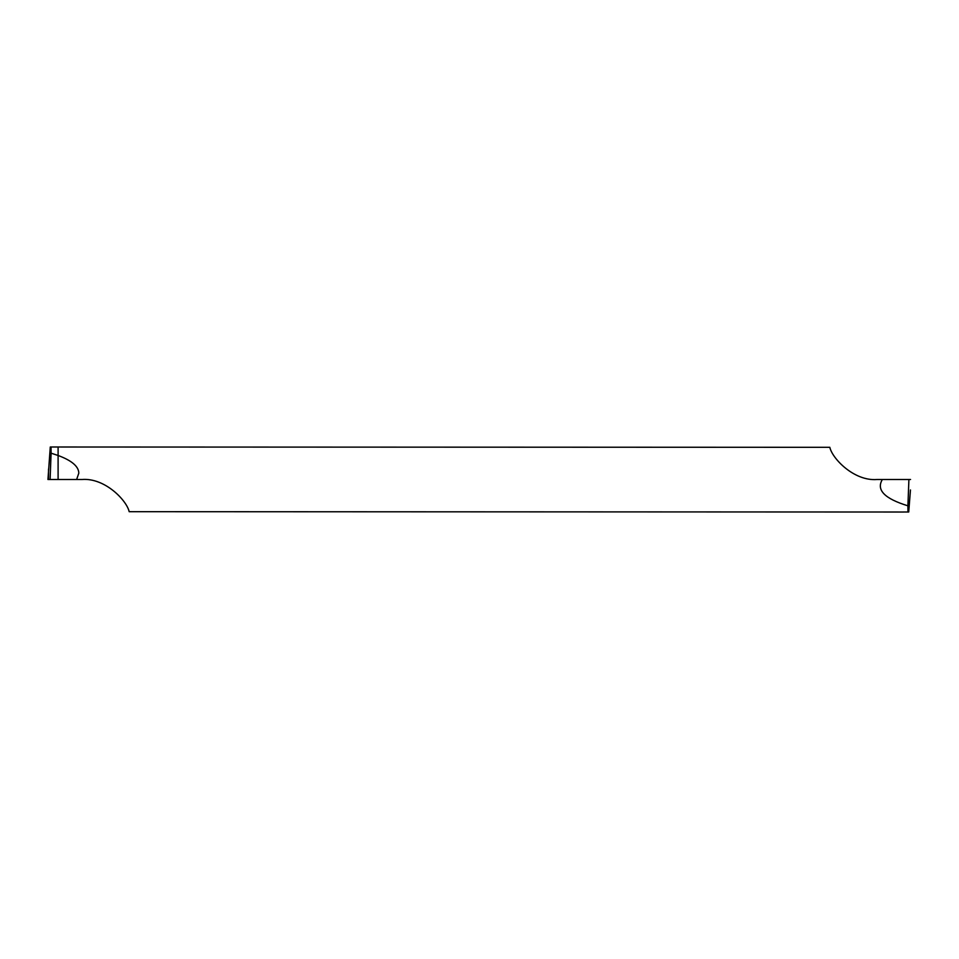 <?xml version="1.0" encoding="UTF-8"?>
<svg xmlns="http://www.w3.org/2000/svg" width="959" height="959" viewBox="0 0 959 959"><rect width="100%" height="100%" fill="white"/><g stroke="black" fill="none" stroke-linecap="round" stroke-linejoin="round"><path stroke-width="1.44" d="M910.547 479.5L877.065 479.5C854.073 481.406 832.208 458.486 829.823 447.314L51.019 447.002L51.091 453.187L58.103 455.477L58.103 447.314L58.103 455.477C71.733 460.536 78.638 466.422 78.818 473.123L76.624 479.5L81.935 479.5C104.927 477.594 126.792 500.514 129.177 511.686L903.81 512.022M51.091 453.187L50.096 479.5L47.95 479.5L58.103 479.5L58.103 455.477L58.103 479.5L76.624 479.5M58.031 479.5L47.95 479.5L50.276 447.002L51.019 447.002M882.376 479.5C876.035 489.905 884.546 498.668 907.909 505.813L907.981 511.998L903.222 511.998M907.981 511.998L908.724 511.998L910.463 489.953M907.909 505.813L908.904 479.5M48.453 479.5L48.537 469.047"/></g></svg>
